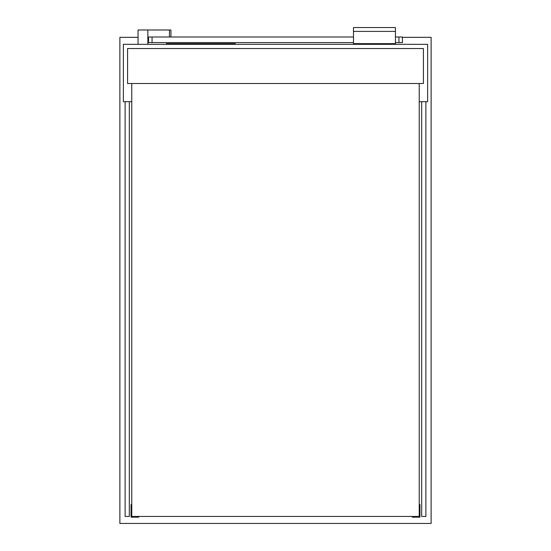 <?xml version="1.0" encoding="UTF-8"?>
<svg xmlns="http://www.w3.org/2000/svg" width="551" height="551" viewBox="0 0 551 551"><rect width="100%" height="100%" fill="white"/><g stroke="black" fill="none" stroke-linecap="round" stroke-linejoin="round"><path stroke-width="0.83" d="M138.06 37.344L119.877 37.344L119.877 523.45L431.123 523.45L431.123 37.344L402.45 37.344M148.55 37.344L147.854 37.344M419.235 101.687L427.624 101.687L427.624 44.335L123.376 44.335L123.376 101.687L131.765 101.687M129.32 101.687L129.32 516.452L125.118 516.452L125.118 101.687M421.68 101.687L421.68 516.452L425.882 516.452L425.882 101.687M127.57 83.504L423.43 83.504L423.43 48.536L127.57 48.536L127.57 83.504M131.765 83.504L131.765 516.452L419.235 516.452L419.235 83.504M131.765 511.562L131.069 511.562L131.069 504.564L131.765 504.564M138.762 516.452L138.762 517.155L131.069 517.155L131.069 511.562M419.235 511.562L419.931 511.562L419.931 504.564L419.235 504.564M412.238 516.452L412.238 517.155L419.931 517.155L419.931 511.562M138.06 44.335L138.06 29.995L147.854 29.995L147.854 36.993L148.55 36.993L148.55 42.585L353.487 42.585M148.55 36.993L353.487 36.993M395.453 42.585L402.45 42.585L402.45 36.993L398.952 36.993L398.952 42.585M395.453 36.993L398.952 36.993M353.487 31.4L353.487 43.639L395.453 43.639L395.453 27.55L353.487 27.55L353.487 31.4L395.453 31.4M170.934 36.993L170.934 29.995L147.854 29.995L147.854 44.335M235.284 44.335L235.284 43.639L166.388 43.639L166.388 44.335M152.048 36.993L152.048 42.585M169.46 29.995L169.46 36.993M170.583 43.639L170.583 44.335M231.083 43.639L231.083 44.335"/></g></svg>
